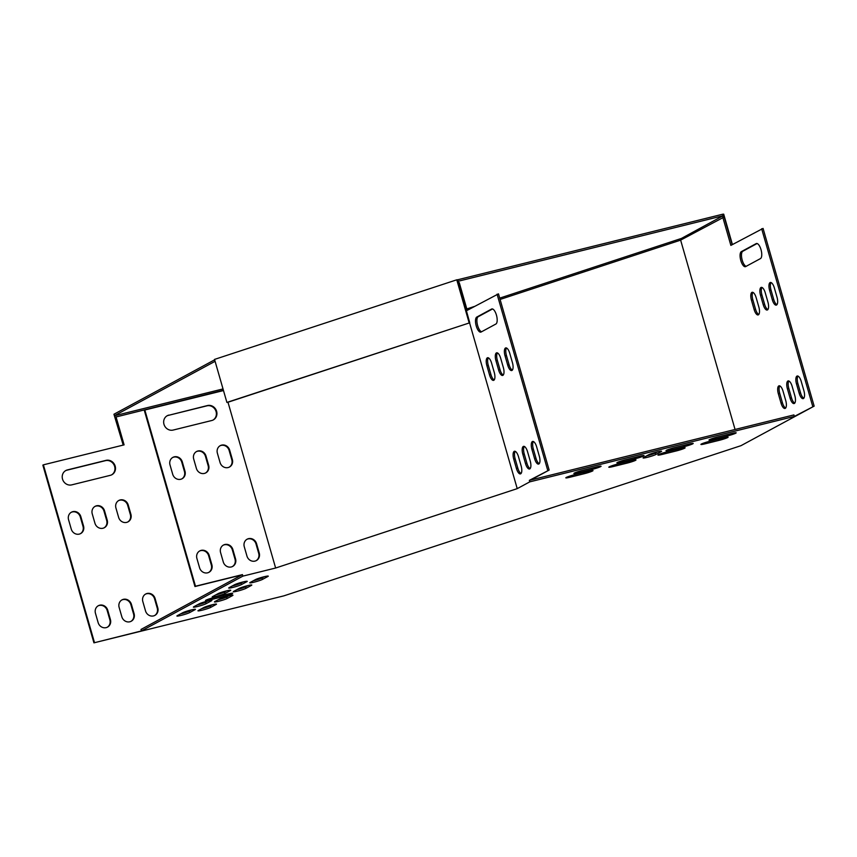 <?xml version="1.0" encoding="UTF-8"?>
<svg xmlns="http://www.w3.org/2000/svg" width="857" height="857" viewBox="0 0 857 857"><rect width="100%" height="100%" fill="white"/><g stroke="black" fill="none" stroke-linecap="round" stroke-linejoin="round"><path stroke-width="1.29" d="M214.657 359.811L113.949 414.231L114.377 415.731L215.086 361.311M226.901 402.426L469.754 322.8L227.512 402.394L226.901 402.426L214.539 359.404L456.77 279.81L457.767 279.746L458.195 281.246L723.126 215.718L681.433 238.428L681.744 239.531M457.767 279.746L722.697 214.218L723.126 215.718M732.424 244.556L723.694 214.154L722.697 214.218M123.204 445.094L114.377 415.731M114.763 415.699L223.024 388.928M466.819 308.948L474.435 306.442M499.717 298.129L681.433 238.428M469.754 322.8L458.195 281.246M469.143 322.843L456.77 279.81M723.512 215.696L723.908 217.067M794.364 416.416L793.925 414.917L529.347 480.359L529.776 481.859L794.364 416.416L814.15 406.132L740.962 445.683L283.817 595.872L93.938 642.846L141.437 630.934L140.998 629.445L241.91 574.908L194.957 586.531L195.492 586.231L144.833 410.01L223.495 390.556M141.437 630.934L242.885 576.118L242.456 574.619L241.91 574.908M466.315 310.834L498.485 293.855L549.144 470.075L529.347 480.359M549.144 470.075L530.751 480.006M242.456 574.619L195.492 586.231M512.357 370.117A6.845 2.603 76.1 0 1 509.122 364.836L506.433 355.484A6.845 2.603 76.1 0 1 506.508 348.006M503.273 375.023A6.845 2.603 76.1 0 1 500.038 369.742L497.349 360.39A6.845 2.603 76.1 0 1 497.424 352.913M539.235 463.648A6.845 2.603 76.1 0 1 536.011 458.366L533.322 449.014A6.845 2.603 76.1 0 1 533.397 441.537M530.162 468.554A6.845 2.603 76.1 0 1 526.926 463.273L524.238 453.921A6.845 2.603 76.1 0 1 524.313 446.443M521.077 473.46A6.845 2.603 76.1 0 1 517.842 468.179L515.153 458.827A6.845 2.603 76.1 0 1 515.228 451.35M494.189 379.93A6.845 2.603 76.1 0 1 490.965 374.648L488.276 365.296A6.845 2.603 76.1 0 1 488.351 357.819M481.57 331.766A7.82 2.978 76.1 0 1 477.349 324.471A7.82 2.978 76.1 0 1 478.195 316.715L492.507 308.97M507.719 365.178L505.03 355.826A6.845 2.603 76.1 0 1 505.748 347.91A6.845 2.603 76.1 0 1 509.744 353.288L512.432 362.64A6.845 2.603 76.1 0 1 511.715 370.545A6.845 2.603 76.1 0 1 507.719 365.178L509.122 364.836M498.635 370.085L495.946 360.733A6.845 2.603 76.1 0 1 496.664 352.827A6.845 2.603 76.1 0 1 500.659 358.194L503.348 367.546A6.845 2.603 76.1 0 1 502.63 375.452A6.845 2.603 76.1 0 1 498.635 370.085L500.038 369.742M534.607 458.72L531.918 449.357A6.845 2.603 76.1 0 1 532.625 441.451A6.845 2.603 76.1 0 1 536.632 446.818L539.31 456.17A6.845 2.603 76.1 0 1 538.603 464.087A6.845 2.603 76.1 0 1 534.607 458.72L536.011 458.366M529.776 481.859L517.221 488.64L469.572 322.864M497.081 294.197L547.741 470.418M525.523 463.626L522.834 454.274A6.845 2.603 76.1 0 1 523.552 446.358A6.845 2.603 76.1 0 1 527.548 451.725L530.237 461.077A6.845 2.603 76.1 0 1 529.519 468.993A6.845 2.603 76.1 0 1 525.523 463.626L526.926 463.273M516.439 468.533L513.75 459.181A6.845 2.603 76.1 0 1 514.468 451.264A6.845 2.603 76.1 0 1 518.464 456.631L521.152 465.983A6.845 2.603 76.1 0 1 520.435 473.9A6.845 2.603 76.1 0 1 516.439 468.533L517.842 468.179M489.551 374.991L486.872 365.639A6.845 2.603 76.1 0 1 487.579 357.733A6.845 2.603 76.1 0 1 491.575 363.1L494.264 372.452A6.845 2.603 76.1 0 1 493.557 380.369A6.845 2.603 76.1 0 1 489.551 374.991L490.965 374.648M476.792 317.058L491.586 309.056A7.82 2.978 76.1 0 1 491.864 308.948A7.82 2.978 76.1 0 1 496.535 315.462A7.82 2.978 76.1 0 1 495.892 324.021L481.088 332.023A7.82 2.978 76.1 0 1 480.82 332.13A7.82 2.978 76.1 0 1 476.149 325.628A7.82 2.978 76.1 0 1 476.792 317.058L478.195 316.715M776.935 304.674A6.845 2.603 76.1 0 1 773.7 299.393L771.011 290.041A6.845 2.603 76.1 0 1 771.086 282.564M767.851 309.581A6.845 2.603 76.1 0 1 764.615 304.299L761.927 294.947A6.845 2.603 76.1 0 1 762.002 287.47M803.823 398.205A6.845 2.603 76.1 0 1 800.588 392.924L797.899 383.572A6.845 2.603 76.1 0 1 797.974 376.094M500.092 299.447L680.629 240.131L724.208 216.992L732.178 244.695M722.805 217.335L730.871 245.402L763.062 228.412L814.15 406.132M794.739 403.111A6.845 2.603 76.1 0 1 791.504 397.83L788.815 388.478A6.845 2.603 76.1 0 1 788.89 381.001M785.655 408.028A6.845 2.603 76.1 0 1 782.42 402.747L779.731 393.384A6.845 2.603 76.1 0 1 779.806 385.907M758.766 314.487A6.845 2.603 76.1 0 1 755.542 309.206L752.853 299.854A6.845 2.603 76.1 0 1 752.928 292.376M746.147 266.323A7.82 2.978 76.1 0 1 741.926 259.039A7.82 2.978 76.1 0 1 742.773 251.272L757.085 243.527M772.296 299.736L769.607 290.384A6.845 2.603 76.1 0 1 770.325 282.478A6.845 2.603 76.1 0 1 774.321 287.845L777.01 297.197A6.845 2.603 76.1 0 1 776.292 305.113A6.845 2.603 76.1 0 1 772.296 299.736L773.7 299.393M763.212 304.653L760.523 295.29A6.845 2.603 76.1 0 1 761.241 287.384A6.845 2.603 76.1 0 1 765.237 292.751L767.926 302.103A6.845 2.603 76.1 0 1 767.219 310.02A6.845 2.603 76.1 0 1 763.212 304.653L764.615 304.299M799.185 393.277L796.496 383.925A6.845 2.603 76.1 0 1 797.203 376.009A6.845 2.603 76.1 0 1 801.209 381.376L803.898 390.728A6.845 2.603 76.1 0 1 803.18 398.644A6.845 2.603 76.1 0 1 799.185 393.277L800.588 392.924M761.659 228.765L812.747 406.475M680.629 240.131L735.06 429.475M790.1 398.184L787.412 388.832A6.845 2.603 76.1 0 1 788.129 380.915A6.845 2.603 76.1 0 1 792.125 386.282L794.814 395.634A6.845 2.603 76.1 0 1 794.096 403.551A6.845 2.603 76.1 0 1 790.1 398.184L791.504 397.83M781.016 403.09L778.327 393.738A6.845 2.603 76.1 0 1 779.045 385.821A6.845 2.603 76.1 0 1 783.041 391.188L785.73 400.54A6.845 2.603 76.1 0 1 785.023 408.457A6.845 2.603 76.1 0 1 781.016 403.09L782.42 402.747M754.139 309.559L751.45 300.196A6.845 2.603 76.1 0 1 752.157 292.291A6.845 2.603 76.1 0 1 756.153 297.658L758.841 307.01A6.845 2.603 76.1 0 1 758.134 314.926A6.845 2.603 76.1 0 1 754.139 309.559L755.542 309.206M741.369 251.615L756.163 243.624A7.82 2.978 76.1 0 1 756.442 243.517A7.82 2.978 76.1 0 1 761.112 250.019A7.82 2.978 76.1 0 1 760.47 258.589L745.665 266.581A7.82 2.978 76.1 0 1 745.397 266.688A7.82 2.978 76.1 0 1 740.727 260.185A7.82 2.978 76.1 0 1 741.369 251.615L742.773 251.272M227.983 402.233L275.633 568.02L517.221 488.64M466.679 310.63L458.259 282.799M467.215 310.341L459.256 282.639L458.645 282.681M247.823 585.599L245.552 586.82A6.845 0.621 -16 0 1 236.821 589.67M228.98 595.776L226.719 596.997A6.845 0.621 -16 0 1 217.989 599.846M226.762 590.805L224.502 592.026A6.845 0.621 -16 0 1 215.771 594.876M207.93 600.982L205.669 602.214A6.845 0.621 -16 0 1 196.928 605.063M243.249 581.903L240.988 583.124A6.845 0.621 -16 0 1 232.247 585.974M191.454 609.895L189.183 611.116A6.845 0.621 -16 0 1 180.452 613.966M264.299 576.697L262.038 577.918A6.845 0.621 -16 0 1 253.308 580.767M212.504 604.688L210.233 605.91A6.845 0.621 -16 0 1 201.502 608.759M657.63 451.81L655.359 453.032A6.845 0.621 -16 0 1 646.628 455.881M275.633 568.02L242.885 576.118M251.369 585.417L245.991 588.32A6.845 0.621 -16 0 1 238.728 590.794A6.845 0.621 -16 0 1 233.275 591.726A6.845 0.621 -16 0 1 233.704 591.362L239.092 588.448A6.845 0.621 -16 0 1 246.345 585.974A6.845 0.621 -16 0 1 251.808 585.042A6.845 0.621 -16 0 1 251.369 585.417L251.24 584.956M684.261 446.604L670.228 450.075A6.845 0.621 -16 0 1 666.007 450.696A6.845 0.621 -16 0 1 674.93 447.525L688.974 444.055A6.845 0.621 -16 0 1 693.195 443.444A6.845 0.621 -16 0 1 684.261 446.604L683.886 445.319M676.184 450.964L662.15 454.435A6.845 0.621 -16 0 1 657.93 455.056A6.845 0.621 -16 0 1 666.864 451.896L680.897 448.425A6.845 0.621 -16 0 1 685.118 447.804A6.845 0.621 -16 0 1 676.184 450.964L675.819 449.679M635.133 458.752L621.1 462.223A6.845 0.621 -16 0 1 616.879 462.844A6.845 0.621 -16 0 1 625.814 459.684L639.847 456.213A6.845 0.621 -16 0 1 644.068 455.592A6.845 0.621 -16 0 1 635.133 458.752L634.769 457.467M232.536 595.594L227.148 598.497A6.845 0.621 -16 0 1 219.895 600.971A6.845 0.621 -16 0 1 214.432 601.903A6.845 0.621 -16 0 1 214.871 601.539L220.249 598.625A6.845 0.621 -16 0 1 227.501 596.161A6.845 0.621 -16 0 1 232.965 595.219A6.845 0.621 -16 0 1 232.536 595.594L232.397 595.133M627.067 463.112L613.023 466.583A6.845 0.621 -16 0 1 608.802 467.204A6.845 0.621 -16 0 1 617.736 464.044L631.77 460.573A6.845 0.621 -16 0 1 635.99 459.952A6.845 0.621 -16 0 1 627.067 463.112L626.692 461.827M230.319 590.623L224.93 593.526A6.845 0.621 -16 0 1 217.678 596.001A6.845 0.621 -16 0 1 212.215 596.933A6.845 0.621 -16 0 1 212.654 596.568L218.032 593.655A6.845 0.621 -16 0 1 225.284 591.191A6.845 0.621 -16 0 1 230.747 590.248A6.845 0.621 -16 0 1 230.319 590.623L230.179 590.162M211.475 600.8L206.098 603.703A6.845 0.621 -16 0 1 198.845 606.178A6.845 0.621 -16 0 1 193.382 607.11A6.845 0.621 -16 0 1 193.811 606.745L199.199 603.831A6.845 0.621 -16 0 1 206.451 601.368A6.845 0.621 -16 0 1 211.915 600.425A6.845 0.621 -16 0 1 211.475 600.8L211.347 600.339M709.842 441.259L723.886 437.788A6.845 0.621 -16 0 1 728.107 437.166A6.845 0.621 -16 0 1 719.173 440.337L705.14 443.808A6.845 0.621 -16 0 1 700.919 444.419A6.845 0.621 -16 0 1 709.842 441.259M229.13 587.656L234.518 584.753A6.845 0.621 -16 0 1 241.77 582.278A6.845 0.621 -16 0 1 247.234 581.346A6.845 0.621 -16 0 1 246.795 581.71L241.417 584.624A6.845 0.621 -16 0 1 234.165 587.088A6.845 0.621 -16 0 1 228.701 588.031A6.845 0.621 -16 0 1 229.13 587.656M195 609.702L189.611 612.616A6.845 0.621 -16 0 1 182.359 615.08A6.845 0.621 -16 0 1 176.896 616.022A6.845 0.621 -16 0 1 177.335 615.647L182.712 612.744A6.845 0.621 -16 0 1 189.965 610.27A6.845 0.621 -16 0 1 195.428 609.338A6.845 0.621 -16 0 1 195 609.702L194.86 609.252M250.19 582.449L255.568 579.546A6.845 0.621 -16 0 1 262.82 577.072A6.845 0.621 -16 0 1 268.284 576.129A6.845 0.621 -16 0 1 267.855 576.504L262.467 579.418A6.845 0.621 -16 0 1 255.215 581.882A6.845 0.621 -16 0 1 249.751 582.824A6.845 0.621 -16 0 1 250.19 582.449M216.05 604.496L210.672 607.409A6.845 0.621 -16 0 1 203.42 609.873A6.845 0.621 -16 0 1 197.956 610.816A6.845 0.621 -16 0 1 198.385 610.441L203.773 607.538A6.845 0.621 -16 0 1 211.026 605.063A6.845 0.621 -16 0 1 216.489 604.121A6.845 0.621 -16 0 1 216.05 604.496L215.921 604.046M574.747 474.671L588.791 471.2A6.845 0.621 -16 0 1 593.012 470.589A6.845 0.621 -16 0 1 584.078 473.75L570.044 477.22A6.845 0.621 -16 0 1 565.824 477.842A6.845 0.621 -16 0 1 574.747 474.671M717.92 436.899L731.953 433.428A6.845 0.621 -16 0 1 736.174 432.806A6.845 0.621 -16 0 1 727.25 435.967L713.206 439.437A6.845 0.621 -16 0 1 708.985 440.059A6.845 0.621 -16 0 1 717.92 436.899M582.824 470.311L596.858 466.84A6.845 0.621 -16 0 1 601.078 466.219A6.845 0.621 -16 0 1 592.155 469.39L578.111 472.86A6.845 0.621 -16 0 1 573.89 473.471A6.845 0.621 -16 0 1 582.824 470.311M223.741 596.483L209.708 599.954A6.845 0.621 -16 0 1 205.487 600.575A6.845 0.621 -16 0 1 214.421 597.404L228.455 593.933A6.845 0.621 -16 0 1 232.675 593.323A6.845 0.621 -16 0 1 223.741 596.483L223.377 595.197M661.176 451.618L655.798 454.531A6.845 0.621 -16 0 1 648.535 457.006A6.845 0.621 -16 0 1 643.082 457.938A6.845 0.621 -16 0 1 643.511 457.574L648.899 454.66A6.845 0.621 -16 0 1 656.151 452.185A6.845 0.621 -16 0 1 661.604 451.253A6.845 0.621 -16 0 1 661.176 451.618L661.047 451.168M194.957 586.531L144.297 410.31L144.833 410.01M213.039 420.048A7.82 7.199 61.6 0 0 215.718 410.578A7.82 7.199 61.6 0 0 206.912 405.843L168.315 415.388A7.82 7.199 61.6 0 0 167.019 415.849M181.823 478.892A6.845 6.299 61.6 0 0 184.448 471.511L181.759 462.159A6.845 6.299 61.6 0 0 172.632 457.52M229.194 467.172A6.845 6.299 61.6 0 0 231.819 459.791L229.13 450.439A6.845 6.299 61.6 0 0 220.003 445.801M205.509 473.032A6.845 6.299 61.6 0 0 208.133 465.651L205.444 456.299A6.845 6.299 61.6 0 0 196.317 451.66M256.082 560.714A6.845 6.299 61.6 0 0 258.696 553.322L256.007 543.97A6.845 6.299 61.6 0 0 246.891 539.332M208.701 572.433A6.845 6.299 61.6 0 0 211.325 565.042L208.637 555.69A6.845 6.299 61.6 0 0 199.52 551.051M232.386 566.573A6.845 6.299 61.6 0 0 235.011 559.182L232.322 549.83A6.845 6.299 61.6 0 0 223.206 545.191M168.85 415.099A7.82 7.199 61.6 0 0 167.286 415.699A7.82 7.199 61.6 0 0 164.276 425.179A7.82 7.199 61.6 0 0 173.146 430.064L211.754 420.519A7.82 7.199 61.6 0 0 213.318 419.909A7.82 7.199 61.6 0 0 216.318 410.439A7.82 7.199 61.6 0 0 207.448 405.554L168.315 415.388M182.295 461.869A6.845 6.299 61.6 0 0 172.9 457.37A6.845 6.299 61.6 0 0 170.007 464.901L172.696 474.253A6.845 6.299 61.6 0 0 182.091 478.752A6.845 6.299 61.6 0 0 184.983 471.221L182.295 461.869L181.759 462.159M229.665 450.15A6.845 6.299 61.6 0 0 220.27 445.651A6.845 6.299 61.6 0 0 217.378 453.182L220.067 462.534A6.845 6.299 61.6 0 0 229.462 467.033A6.845 6.299 61.6 0 0 232.354 459.502L229.665 450.15L229.13 450.439M205.98 456.01A6.845 6.299 61.6 0 0 196.585 451.51A6.845 6.299 61.6 0 0 193.693 459.041L196.382 468.393A6.845 6.299 61.6 0 0 205.776 472.893A6.845 6.299 61.6 0 0 208.669 465.362L205.98 456.01L205.444 456.299M256.554 543.681A6.845 6.299 61.6 0 0 247.159 539.182A6.845 6.299 61.6 0 0 244.266 546.723L246.955 556.075A6.845 6.299 61.6 0 0 256.35 560.574A6.845 6.299 61.6 0 0 259.243 553.033L256.554 543.681L256.007 543.97M209.183 555.4A6.845 6.299 61.6 0 0 199.788 550.901A6.845 6.299 61.6 0 0 196.896 558.432L199.585 567.795A6.845 6.299 61.6 0 0 208.979 572.294A6.845 6.299 61.6 0 0 211.872 564.752L209.183 555.4L208.637 555.69M232.868 549.541A6.845 6.299 61.6 0 0 223.473 545.041A6.845 6.299 61.6 0 0 220.581 552.583L223.27 561.935A6.845 6.299 61.6 0 0 232.665 566.434A6.845 6.299 61.6 0 0 235.557 558.893L232.868 549.541L232.322 549.83M123.515 445.019L115.491 417.102L223.398 390.256M94.474 642.546L43.386 464.837L124.094 444.869L116.027 416.813M93.938 642.846L42.85 465.126L43.386 464.837M65.571 470.675A7.82 7.199 -118.4 0 1 66.857 470.204L105.465 460.659A7.82 7.199 -118.4 0 1 114.27 465.394A7.82 7.199 -118.4 0 1 111.592 474.874M71.185 512.336A6.845 6.299 -118.4 0 1 80.301 516.975L82.99 526.327A6.845 6.299 -118.4 0 1 80.365 533.718M118.555 500.617A6.845 6.299 -118.4 0 1 127.672 505.255L130.36 514.607A6.845 6.299 -118.4 0 1 127.736 521.999M94.87 506.476A6.845 6.299 -118.4 0 1 103.986 511.115L106.675 520.467A6.845 6.299 -118.4 0 1 104.051 527.858M145.444 594.158A6.845 6.299 -118.4 0 1 154.56 598.797L157.249 608.149A6.845 6.299 -118.4 0 1 154.624 615.53M98.073 605.867A6.845 6.299 -118.4 0 1 107.189 610.505L109.878 619.868A6.845 6.299 -118.4 0 1 107.254 627.249M121.758 600.018A6.845 6.299 -118.4 0 1 130.875 604.656L133.563 614.008A6.845 6.299 -118.4 0 1 130.939 621.389M110.296 475.335L71.699 484.88A7.82 7.199 -118.4 0 1 62.829 479.995A7.82 7.199 -118.4 0 1 65.839 470.525A7.82 7.199 -118.4 0 1 67.403 469.915L106 460.37A7.82 7.199 -118.4 0 1 114.87 465.255A7.82 7.199 -118.4 0 1 111.871 474.735A7.82 7.199 -118.4 0 1 110.296 475.335M71.249 529.08L68.56 519.717A6.845 6.299 -118.4 0 1 71.452 512.186A6.845 6.299 -118.4 0 1 80.847 516.685L83.536 526.037A6.845 6.299 -118.4 0 1 80.644 533.579A6.845 6.299 -118.4 0 1 71.249 529.08M118.62 517.36L115.931 508.008A6.845 6.299 -118.4 0 1 118.823 500.467A6.845 6.299 -118.4 0 1 128.218 504.966L130.907 514.318A6.845 6.299 -118.4 0 1 128.014 521.859A6.845 6.299 -118.4 0 1 118.62 517.36M94.934 523.22L92.245 513.868A6.845 6.299 -118.4 0 1 95.138 506.326A6.845 6.299 -118.4 0 1 104.533 510.826L107.221 520.178A6.845 6.299 -118.4 0 1 104.329 527.719A6.845 6.299 -118.4 0 1 94.934 523.22M145.508 610.891L142.819 601.539A6.845 6.299 -118.4 0 1 145.711 594.008A6.845 6.299 -118.4 0 1 155.096 598.507L157.784 607.859A6.845 6.299 -118.4 0 1 154.903 615.39A6.845 6.299 -118.4 0 1 145.508 610.891M98.137 622.611L95.448 613.258A6.845 6.299 -118.4 0 1 98.341 605.717A6.845 6.299 -118.4 0 1 107.725 610.216L110.414 619.568A6.845 6.299 -118.4 0 1 107.532 627.11A6.845 6.299 -118.4 0 1 98.137 622.611M121.823 616.751L119.134 607.399A6.845 6.299 -118.4 0 1 122.026 599.857A6.845 6.299 -118.4 0 1 131.41 604.356L134.099 613.719A6.845 6.299 -118.4 0 1 131.217 621.25A6.845 6.299 -118.4 0 1 121.823 616.751M655.798 454.531L655.359 453.032M209.708 599.954L209.397 598.85M592.155 469.39L591.78 468.093M578.111 472.86L577.8 471.757M727.25 435.967L726.875 434.681M713.206 439.437L712.895 438.345M584.078 473.75L583.703 472.464M570.044 477.22L569.723 476.117M210.672 607.409L210.233 605.91M262.467 579.418L262.038 577.918M189.611 612.616L189.183 611.116M241.417 584.624L240.988 583.124M719.173 440.337L718.798 439.041M705.14 443.808L704.818 442.705M206.098 603.703L205.669 602.214M224.93 593.526L224.502 592.026M613.023 466.583L612.712 465.49M227.148 598.497L226.719 596.997M621.1 462.223L620.779 461.12M662.15 454.435L661.84 453.332M670.228 450.075L669.906 448.972M245.991 588.32L245.552 586.82M133.563 614.008L134.099 613.719M130.875 604.656L131.41 604.356M235.011 559.182L235.557 558.893M109.878 619.868L110.414 619.568M107.189 610.505L107.725 610.216M211.325 565.042L211.872 564.752M157.249 608.149L157.784 607.859M154.56 598.797L155.096 598.507M258.696 553.322L259.243 553.033M106.675 520.467L107.221 520.178M103.986 511.115L104.533 510.826M208.133 465.651L208.669 465.362M130.36 514.607L130.907 514.318M127.672 505.255L128.218 504.966M231.819 459.791L232.354 459.502M82.99 526.327L83.536 526.037M80.301 516.975L80.847 516.685M184.448 471.511L184.983 471.221M105.465 460.659L106 460.37M66.857 470.204L67.403 469.915M206.912 405.843L207.448 405.554M788.815 388.478L787.412 388.832M524.238 453.921L522.834 454.274M797.899 383.572L796.496 383.925M533.322 449.014L531.918 449.357M779.731 393.384L778.327 393.738M515.153 458.827L513.75 459.181M761.927 294.947L760.523 295.29M497.349 360.39L495.946 360.733M752.853 299.854L751.45 300.196M488.276 365.296L486.872 365.639M771.011 290.041L769.607 290.384M506.433 355.484L505.03 355.826M756.731 243.484L756.163 243.624M492.154 308.916L491.586 309.056"/></g></svg>
